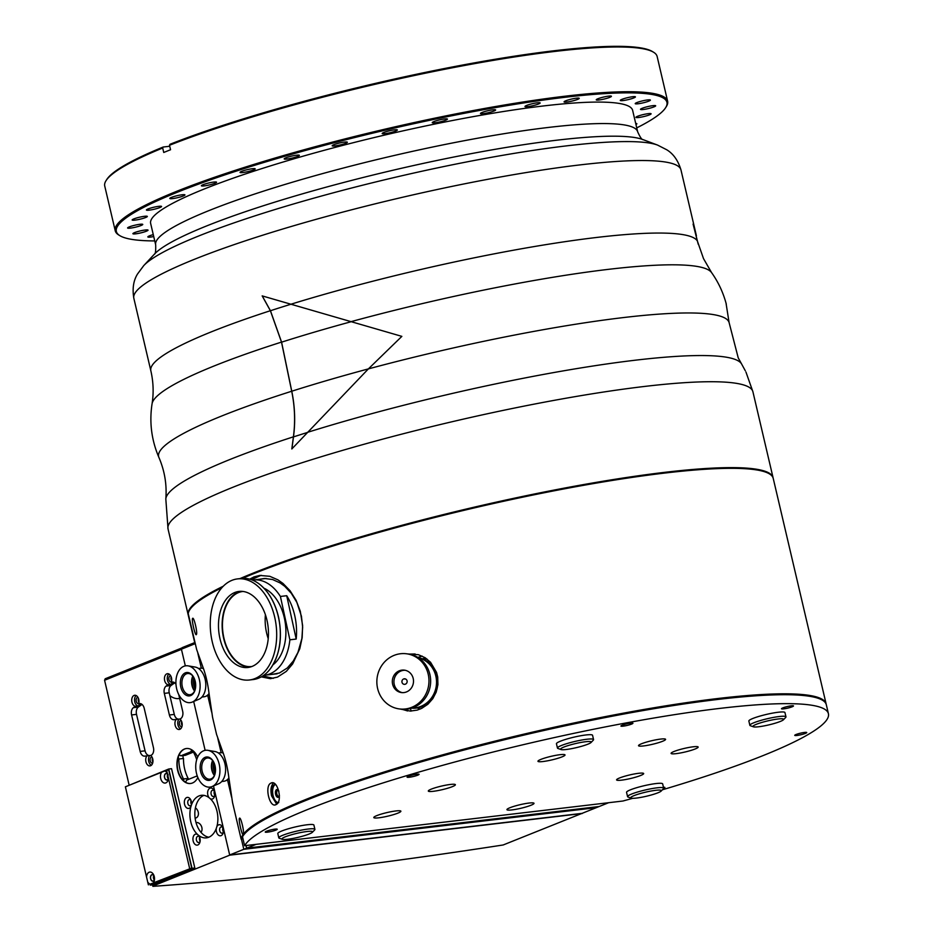 <?xml version="1.0" encoding="UTF-8"?>
<svg xmlns="http://www.w3.org/2000/svg" width="933" height="933" viewBox="0 0 933 933"><rect width="100%" height="100%" fill="white"/><g stroke="black" fill="none" stroke-linecap="round" stroke-linejoin="round"><path stroke-width="1.4" d="M417.832 657.403A196.548 25.867 -13.2 0 1 422.136 656.109M422.451 658.838A178.005 23.418 -13.2 0 1 425.425 657.928M692.134 470.255A296.671 39.034 166.8 0 0 257.356 572.232M259.864 579.206L264.634 578.472L272.541 579.51L280.133 582.95L284.717 586.286L291.306 593.283L296.869 602.415L301.429 616.212L302.642 627.151L301.884 638.522L297.942 652.412L293.3 661.007L287.317 667.958L279.41 673.02L271.316 674.477M249.776 667.153A38.288 24.759 -96.7 0 1 223.477 637.589A38.288 24.759 83.3 0 1 240.819 591.312M243.058 591.464A37.775 24.433 83.3 0 0 242.685 591.499A37.775 24.433 83.3 0 0 223.792 637.472A37.775 24.433 -96.7 0 0 251.548 666.535A37.775 24.433 -96.7 0 0 251.922 666.489M268.226 638.65A37.775 24.433 -96.7 0 1 266.488 632.422A37.775 24.433 83.3 0 1 265.404 614.742M296.193 639.058L286.723 595.709A47.98 31.034 83.3 0 1 294.863 616.153A47.98 31.034 83.3 0 1 296.193 639.058L289.871 639.805L280.401 596.455A47.98 31.034 83.3 0 0 253.286 579.988L266.115 578.472M252.446 580.104A47.98 31.034 83.3 0 1 253.286 579.988M286.723 595.709L280.401 596.455M263.689 675.352A47.98 31.034 -96.7 0 0 264.54 675.27A47.98 31.034 -96.7 0 0 289.871 639.805M272.972 664.832A41.344 26.742 -96.7 0 0 284.448 618.381A41.344 26.742 83.3 0 0 263.911 588.175M278.547 617.634A50.895 32.923 83.3 0 1 270.069 669.136A50.895 32.923 83.3 0 1 253.088 679.562L249.438 679.994A50.895 32.923 -96.7 0 0 274.897 618.066A50.895 32.923 83.3 0 0 237.495 578.903L241.146 578.472A50.895 32.923 83.3 0 1 260.085 584.664A50.895 32.923 83.3 0 1 278.547 617.634L278.582 617.809M249.438 679.994A50.895 32.923 -96.7 0 1 212.036 640.831A50.895 32.923 83.3 0 1 237.495 578.903M219.826 638.02A38.288 24.759 -96.7 0 0 247.956 667.48A38.288 24.759 -96.7 0 0 267.118 620.888A38.288 24.759 83.3 0 0 238.976 591.429A38.288 24.759 83.3 0 0 219.826 638.02M278.874 791.254A3.93 1.994 -98.7 0 0 278.139 790.111A3.93 1.994 -98.7 0 0 275.41 792.817A3.93 1.994 -98.7 0 0 278.349 797.237A3.93 1.994 -98.7 0 0 279.107 796.409A3.93 1.994 -98.7 0 0 279.422 795.383M279.294 795.919A3.009 1.528 81.3 0 1 278.932 796.222A3.009 1.528 81.3 0 1 278.71 796.292A3.009 1.528 81.3 0 1 276.751 793.551A3.009 1.528 81.3 0 1 277.801 790.344A3.009 1.528 81.3 0 1 278.466 790.519M275.457 784.443A9.272 4.7 -98.7 0 0 275.363 784.49A9.272 4.7 -98.7 0 0 272.798 793.995A9.272 4.7 -98.7 0 0 277.976 802.578M278.769 802.508C273.392 805.75 268.937 786.752 274.57 784.618L275.398 784.385M796.071 734.504A6.158 0.816 -13.2 0 1 802.648 732.72A6.158 0.816 -13.2 0 1 806.742 732.545A6.158 0.816 -13.2 0 1 805.401 733.396A6.158 0.816 -13.2 0 1 798.823 735.181A6.158 0.816 -13.2 0 1 794.741 735.356A6.158 0.816 -13.2 0 1 796.071 734.504M781.527 708.8A6.158 0.816 -13.2 0 1 781.492 708.742A6.158 0.816 -13.2 0 1 787.09 706.608A6.158 0.816 -13.2 0 1 793.47 705.873A6.158 0.816 -13.2 0 1 793.493 705.931A6.158 0.816 -13.2 0 1 787.907 708.077A6.158 0.816 -13.2 0 1 781.527 708.8M623.151 726.154A6.158 0.816 -13.2 0 1 620.923 726.049A6.158 0.816 -13.2 0 1 624.247 724.509A6.158 0.816 -13.2 0 1 630.696 723.122A6.158 0.816 -13.2 0 1 632.924 723.238A6.158 0.816 -13.2 0 1 629.588 724.778A6.158 0.816 -13.2 0 1 623.151 726.154M413.704 776.408A6.158 0.816 -13.2 0 1 407.08 777.131A6.158 0.816 -13.2 0 1 412.444 775.043A6.158 0.816 -13.2 0 1 419.069 774.308A6.158 0.816 -13.2 0 1 413.704 776.408M663.468 787.289A6.158 0.816 -13.2 0 1 664.891 787.475A6.158 0.816 -13.2 0 1 663.678 788.28M275.888 830.102A6.158 0.816 -13.2 0 1 269.31 831.886A6.158 0.816 -13.2 0 1 265.229 832.061A6.158 0.816 -13.2 0 1 266.558 831.21A6.158 0.816 -13.2 0 1 273.136 829.425A6.158 0.816 -13.2 0 1 277.229 829.25A6.158 0.816 -13.2 0 1 275.888 830.102M455.316 784.583A13.902 1.831 -13.2 0 1 455.374 784.7A13.902 1.831 -13.2 0 1 442.242 789.668A13.902 1.831 -13.2 0 1 428.305 791.056A13.902 1.831 -13.2 0 1 440.924 786.216A13.902 1.831 -13.2 0 1 455.316 784.583M562.028 756.873A13.902 1.831 -13.2 0 1 547.17 760.885A13.902 1.831 -13.2 0 1 537.956 761.293A13.902 1.831 -13.2 0 1 551.076 756.336A13.902 1.831 -13.2 0 1 565.025 754.937A13.902 1.831 -13.2 0 1 562.028 756.873M653.485 744.056A13.902 1.831 -13.2 0 1 638.522 745.689A13.902 1.831 -13.2 0 1 651.642 740.732A13.902 1.831 -13.2 0 1 665.591 739.344A13.902 1.831 -13.2 0 1 653.485 744.056M676.11 753.642A13.902 1.831 -13.2 0 1 671.084 753.398A13.902 1.831 -13.2 0 1 684.204 748.441A13.902 1.831 -13.2 0 1 698.164 747.053A13.902 1.831 -13.2 0 1 690.653 750.517A13.902 1.831 -13.2 0 1 676.11 753.642M616.655 780.023A13.902 1.831 -13.2 0 1 616.585 779.895A13.902 1.831 -13.2 0 1 629.717 774.938A13.902 1.831 -13.2 0 1 643.665 773.55A13.902 1.831 -13.2 0 1 631.035 778.39A13.902 1.831 -13.2 0 1 616.655 780.023M395.849 810.952A13.902 1.831 -13.2 0 1 400.875 811.197A13.902 1.831 -13.2 0 1 387.755 816.165A13.902 1.831 -13.2 0 1 373.795 817.553A13.902 1.831 -13.2 0 1 381.317 814.077A13.902 1.831 -13.2 0 1 395.849 810.952M509.943 807.733A13.902 1.831 -13.2 0 1 524.789 803.71A13.902 1.831 -13.2 0 1 534.014 803.313A13.902 1.831 -13.2 0 1 520.894 808.27A13.902 1.831 -13.2 0 1 506.934 809.669A13.902 1.831 -13.2 0 1 509.943 807.733M662.407 789.785A300.379 39.524 166.8 0 0 828.422 713.71L826.323 704.765A300.379 39.524 166.8 0 0 542.668 730.772A300.379 39.524 166.8 0 0 242.51 836.761L244.609 845.706L622.952 801.015A300.379 39.524 166.8 0 0 632.726 798.321M828.422 713.71A300.379 39.524 166.8 0 0 544.767 739.717A300.379 39.524 166.8 0 0 244.609 845.706M262.173 295.889L401.855 336.37L368.372 368.908L291.819 448.948L293.405 436.831C295.423 421.774 294.851 406.578 291.702 391.242L281.509 342.096L270.372 310.712L262.173 295.889M350.47 321.803A287.749 37.868 -13.2 0 1 711.552 272.564L703.505 258.604L697.348 240.959L693.091 224.072L697.837 242.662M162.692 148.009L163.182 147.029A282.769 37.203 166.8 0 0 106.735 179.556L106.047 180.64A283.69 37.332 -13.2 0 1 162.692 148.009L163.742 152.476A283.69 37.332 166.8 0 1 170.552 149.746L169.503 145.268A283.69 37.332 -13.2 0 1 554.668 51.455A283.69 37.332 -13.2 0 1 653.555 52.225A283.69 37.332 -13.2 0 1 657.135 56.481L667.62 101.219A283.69 37.332 166.8 0 0 565.165 96.192A283.69 37.332 166.8 0 0 268.541 159.963A283.69 37.332 166.8 0 0 115.237 230.778A283.69 37.332 166.8 0 0 118.806 235.023L119.914 235.699A282.769 37.203 -13.2 0 1 253.018 165.806A282.769 37.203 -13.2 0 1 564.803 97.312A282.769 37.203 -13.2 0 1 665.626 107.703A282.769 37.203 -13.2 0 1 636.738 127.879M653.555 52.225L652.459 51.56A282.769 37.203 166.8 0 0 453.601 66.744A282.769 37.203 166.8 0 0 169.993 144.288L169.503 145.268M115.237 230.778L104.741 186.04A283.69 37.332 -13.2 0 1 106.047 180.64M163.182 147.029L169.736 146.259M154.75 240.924A282.769 37.203 -13.2 0 1 119.914 235.699M665.626 107.703L666.314 106.607A283.69 37.332 166.8 0 0 667.62 101.219M543.228 105.977A247.537 32.573 -13.2 0 1 632.632 110.362L637.671 131.845A247.537 32.573 -13.2 0 0 548.266 127.459A247.537 32.573 -13.2 0 0 289.452 183.101A247.537 32.573 -13.2 0 0 155.683 244.889L150.645 223.419A247.537 32.573 -13.2 0 1 284.413 161.631A247.537 32.573 -13.2 0 1 543.228 105.977M153.723 236.55A7.791 1.026 -13.2 0 1 147.834 236.912A7.791 1.026 -13.2 0 1 151.799 235.046A7.791 1.026 -13.2 0 1 153.269 234.626M138.224 231.431A7.791 1.026 -13.2 0 1 148.055 230.136A7.791 1.026 -13.2 0 1 140.708 232.912A7.791 1.026 -13.2 0 1 132.894 233.693A7.791 1.026 -13.2 0 1 138.224 231.431M134.387 225.343A7.791 1.026 -13.2 0 1 142.761 224.421A7.791 1.026 -13.2 0 1 135.413 227.197A7.791 1.026 -13.2 0 1 127.599 227.979A7.791 1.026 -13.2 0 1 134.387 225.343M140.44 217.004A7.791 1.026 -13.2 0 1 147.332 216.433A7.791 1.026 -13.2 0 1 139.985 219.208A7.791 1.026 -13.2 0 1 132.159 219.99A7.791 1.026 -13.2 0 1 140.44 217.004M156.138 206.741A7.791 1.026 -13.2 0 1 161.572 206.461A7.791 1.026 -13.2 0 1 154.225 209.237A7.791 1.026 -13.2 0 1 146.411 210.018A7.791 1.026 -13.2 0 1 156.138 206.741M180.897 194.939A7.791 1.026 -13.2 0 1 184.944 194.904A7.791 1.026 -13.2 0 1 177.597 197.679A7.791 1.026 -13.2 0 1 169.783 198.461A7.791 1.026 -13.2 0 1 180.897 194.939M213.739 182.075A7.791 1.026 -13.2 0 1 216.561 182.203A7.791 1.026 -13.2 0 1 209.214 184.979A7.791 1.026 -13.2 0 1 201.388 185.76A7.791 1.026 -13.2 0 1 205.598 183.824A7.791 1.026 -13.2 0 1 213.739 182.075M253.426 168.616A7.791 1.026 -13.2 0 1 255.187 168.85A7.791 1.026 -13.2 0 1 247.84 171.625A7.791 1.026 -13.2 0 1 240.026 172.407A7.791 1.026 -13.2 0 1 244.912 170.261A7.791 1.026 -13.2 0 1 253.426 168.616M298.432 155.088A7.791 1.026 -13.2 0 1 299.353 155.344A7.791 1.026 -13.2 0 1 292.006 158.12A7.791 1.026 -13.2 0 1 284.192 158.902A7.791 1.026 -13.2 0 1 289.778 156.569A7.791 1.026 -13.2 0 1 298.432 155.088M347.018 142.026A7.791 1.026 -13.2 0 1 347.356 142.224A7.791 1.026 -13.2 0 1 340.009 145A7.791 1.026 -13.2 0 1 332.183 145.781A7.791 1.026 -13.2 0 1 338.516 143.25A7.791 1.026 -13.2 0 1 347.018 142.026M397.306 129.909A7.791 1.026 -13.2 0 1 397.353 129.979A7.791 1.026 -13.2 0 1 389.994 132.754A7.791 1.026 -13.2 0 1 382.18 133.536A7.791 1.026 -13.2 0 1 389.259 130.818A7.791 1.026 -13.2 0 1 397.306 129.909M447.385 119.214A7.791 1.026 -13.2 0 1 439.618 121.966A7.791 1.026 -13.2 0 1 432.247 122.643A7.791 1.026 -13.2 0 1 439.595 119.867A7.791 1.026 -13.2 0 1 447.42 119.074A7.791 1.026 -13.2 0 1 447.385 119.214M495.318 110.351A7.791 1.026 -13.2 0 1 487.073 112.998A7.791 1.026 -13.2 0 1 480.472 113.511A7.791 1.026 -13.2 0 1 487.819 110.735A7.791 1.026 -13.2 0 1 495.633 109.954A7.791 1.026 -13.2 0 1 495.318 110.351M539.274 103.668A7.791 1.026 -13.2 0 1 530.854 106.14A7.791 1.026 -13.2 0 1 524.976 106.502A7.791 1.026 -13.2 0 1 532.323 103.726A7.791 1.026 -13.2 0 1 540.137 102.945A7.791 1.026 -13.2 0 1 539.274 103.668M577.55 99.411A7.791 1.026 -13.2 0 1 569.235 101.662A7.791 1.026 -13.2 0 1 564.068 101.884A7.791 1.026 -13.2 0 1 571.416 99.108A7.791 1.026 -13.2 0 1 579.241 98.327A7.791 1.026 -13.2 0 1 577.55 99.411M608.689 97.743A7.791 1.026 -13.2 0 1 600.724 99.726A7.791 1.026 -13.2 0 1 596.245 99.831A7.791 1.026 -13.2 0 1 603.593 97.055A7.791 1.026 -13.2 0 1 611.418 96.274A7.791 1.026 -13.2 0 1 608.689 97.743M631.478 98.735A7.791 1.026 -13.2 0 1 620.27 100.426A7.791 1.026 -13.2 0 1 627.617 97.65A7.791 1.026 -13.2 0 1 635.431 96.869A7.791 1.026 -13.2 0 1 631.478 98.735M645.053 102.35A7.791 1.026 -13.2 0 1 635.221 103.645A7.791 1.026 -13.2 0 1 642.557 100.869A7.791 1.026 -13.2 0 1 650.383 100.088A7.791 1.026 -13.2 0 1 645.053 102.35M648.89 108.438A7.791 1.026 -13.2 0 1 640.505 109.359A7.791 1.026 -13.2 0 1 647.864 106.584A7.791 1.026 -13.2 0 1 655.677 105.802A7.791 1.026 -13.2 0 1 648.89 108.438M642.837 116.777A7.791 1.026 -13.2 0 1 635.944 117.348A7.791 1.026 -13.2 0 1 643.292 114.572A7.791 1.026 -13.2 0 1 651.106 113.791A7.791 1.026 -13.2 0 1 642.837 116.777M635.711 123.506A7.791 1.026 -13.2 0 1 636.866 123.762A7.791 1.026 -13.2 0 1 635.944 124.509M291.889 448.96L293.475 436.901C295.493 421.798 294.921 406.578 291.761 391.219L281.591 342.166L270.442 310.724L262.231 295.901M693.884 227.151L697.791 242.498A280.81 36.947 166.8 0 0 697.546 241.729M307.237 432.434A295.948 38.941 -13.2 0 1 741.548 363.893L738.225 357.864L729.081 322.48L726.014 303.073M745.304 370.774L741.548 363.893M239.921 578.623A300.379 39.524 -13.2 0 1 664.576 472.355A300.379 39.524 -13.2 0 1 773.06 477.673A300.379 39.524 -13.2 0 1 773.13 478.034M188.268 615.209A300.379 39.524 -13.2 0 1 188.174 614.859A300.379 39.524 -13.2 0 1 223.244 586.227M420.223 709.045A25.494 23.861 97.4 0 1 417.249 707.949M423.582 659.316A25.494 23.861 97.4 0 1 426.964 659.013M437.577 676.308A13.902 13.015 -82.6 0 0 436.901 675.399M411.675 708.182A25.494 23.861 -82.6 0 0 419.71 707.389A25.494 23.861 -82.6 0 0 437.81 681.557A25.494 23.861 -82.6 0 0 418.252 657.66M411.954 708.089A25.494 23.861 -82.6 0 0 418.404 707.226A25.494 23.861 -82.6 0 0 436.527 682.233A25.494 23.861 -82.6 0 0 418.509 657.823M422.859 659.013L425.786 658.173M403.907 678.874A2.776 2.601 97.4 0 1 407.138 681.37A2.776 2.601 97.4 0 1 405.167 684.251A2.776 2.601 -82.6 0 1 401.925 681.755A2.776 2.601 -82.6 0 1 403.907 678.874L405.832 679.131M408.188 653.998A27.815 26.031 97.4 0 1 430.614 679.632A27.815 26.031 97.4 0 1 410.893 708.415A27.815 26.031 97.4 0 1 401.003 709.15L399.324 708.928A27.815 26.031 -82.6 0 0 409.202 708.194A27.815 26.031 97.4 0 0 428.935 679.411A27.815 26.031 97.4 0 0 406.496 653.776L408.188 653.998M406.496 653.776A27.815 26.031 97.4 0 0 396.618 654.511A27.815 26.031 -82.6 0 0 376.885 683.294A27.815 26.031 -82.6 0 0 399.324 708.928M400.35 670.442A11.313 10.578 -82.6 0 0 392.326 682.14A11.313 10.578 -82.6 0 0 401.447 692.566A11.313 10.578 -82.6 0 0 405.47 692.274A11.313 10.578 97.4 0 0 413.494 680.565A11.313 10.578 97.4 0 0 404.374 670.139A11.313 10.578 97.4 0 0 400.35 670.442M402.263 692.636A11.313 10.578 -82.6 0 1 393.936 681.918A11.313 10.578 -82.6 0 1 401.971 670.652A11.313 10.578 97.4 0 1 405.179 670.279M406.531 709.243L406.998 710.829M411.185 711.063L410.438 708.544M256.143 844.353L246.685 848.155L246.067 845.543M608.654 802.707L599.196 806.509L246.685 848.155M246.009 845.543L246.627 848.179L599.138 806.52L503.179 844.971A1297.931 170.786 166.8 0 1 152.884 886.35L152.569 884.846L152.884 886.35M246.627 848.179L243.816 849.298L241.414 839.082L243.816 849.298L596.327 807.663L243.816 849.298L229.681 854.978L582.192 813.343M197.854 653.357L201.341 668.215L197.854 653.357M207.732 695.47L211.628 712.089L207.732 695.47M217.797 738.353L221.156 752.674L217.797 738.353M227.547 779.941L231.571 797.085L227.547 779.941M223.22 753.013A14.368 9.295 -96.7 0 0 222.217 752.768A14.368 9.295 -96.7 0 0 220.468 752.721L218.369 752.966M221.739 781.504L223.838 781.259A14.368 9.295 -96.7 0 0 225.529 780.804A14.368 9.295 -96.7 0 0 228.9 777.947M214.392 775.486A10.66 6.893 83.3 0 1 213.214 773.737A10.66 6.893 83.3 0 1 211.884 762.506A10.66 6.893 83.3 0 1 212.631 760.523A12.514 8.094 -96.7 0 0 214.403 775.486M215.243 766.798A11.779 7.616 83.3 0 1 214.975 774.122A11.779 7.616 83.3 0 1 203.942 778.134A11.779 7.616 83.3 0 1 201.855 760.395A11.779 7.616 83.3 0 1 213.505 761.725A11.779 7.616 83.3 0 1 215.243 766.798M213.657 762.016A10.66 6.893 -96.7 0 0 207.418 757.993A10.66 6.893 -96.7 0 0 201.82 769.387A10.66 6.893 -96.7 0 0 209.913 779.172A10.66 6.893 -96.7 0 0 215.056 773.807A12.514 8.094 -96.7 0 1 213.669 762.028M212.188 786.507L218.73 783.708A16.502 10.671 -96.7 0 0 225.238 765.212A16.502 10.671 -96.7 0 0 214.928 751.52L207.919 750.33A18.543 11.989 -96.7 0 0 195.918 770.087A18.543 11.989 -96.7 0 0 212.188 786.507A18.543 11.989 -96.7 0 0 219.512 765.725A18.543 11.989 -96.7 0 0 207.919 750.33M201.925 697.044L204.024 696.788A14.368 9.295 -96.7 0 0 205.645 696.368A14.368 9.295 -96.7 0 0 205.727 696.333A14.368 9.295 -96.7 0 0 209.027 693.557M203.487 668.576A14.368 9.295 -96.7 0 0 202.414 668.296A14.368 9.295 -96.7 0 0 200.653 668.25L198.554 668.495M194.589 691.026A10.66 6.893 83.3 0 1 193.399 689.265A10.66 6.893 83.3 0 1 192.081 678.046A10.66 6.893 83.3 0 1 192.816 676.063A12.514 8.094 -96.7 0 0 194.589 691.015M190.717 695.563A11.779 7.616 83.3 0 1 181.212 688.577A11.779 7.616 83.3 0 1 183.591 673.964A11.779 7.616 83.3 0 1 193.691 677.265A11.779 7.616 83.3 0 1 195.16 689.65A11.779 7.616 83.3 0 1 190.717 695.563M193.854 677.545A10.66 6.893 -96.7 0 0 187.603 673.521A10.66 6.893 -96.7 0 0 182.005 684.927A10.66 6.893 -96.7 0 0 190.11 694.7A10.66 6.893 -96.7 0 0 191.3 694.385A10.66 6.893 -96.7 0 0 195.242 689.335A12.514 8.094 -96.7 0 1 193.854 677.568M198.822 699.284A16.502 10.671 -96.7 0 0 198.916 699.249A16.502 10.671 -96.7 0 0 205.633 682.128A16.502 10.671 -96.7 0 0 195.114 667.06L188.104 665.859A18.543 11.989 -96.7 0 0 176.092 685.533A18.543 11.989 -96.7 0 0 192.268 702.082A18.543 11.989 -96.7 0 0 192.373 702.036A18.543 11.989 -96.7 0 0 199.919 682.804A18.543 11.989 -96.7 0 0 188.104 665.859M221.867 587.708A300.379 39.524 166.8 0 0 188.244 613.669L196.641 649.461L202.799 666.792C205.668 674.337 207.732 683.131 208.992 693.184L212.596 717.454L216.573 734.458L222.742 751.8C225.599 759.334 227.664 768.139 228.923 778.18L232.527 802.462L241.134 839.14L242.965 838.72M282.746 810.369A296.671 39.034 -13.2 0 1 775.288 694.84M273.451 783.067C270.99 785.656 270.36 789.924 271.561 795.872L276.681 804.153M415.115 653.975L408.841 654.091M401.808 709.243L407.698 710.946M261.158 575.311L251.35 579.685M262.849 675.935L273.334 678.338M826.195 704.322A300.379 39.524 166.8 0 0 826.113 703.867A300.379 39.524 166.8 0 0 546.913 728.871A300.379 39.524 166.8 0 0 243.245 834.417A300.379 39.524 166.8 0 0 241.134 839.14M826.113 703.867L773.224 478.384A300.379 39.524 166.8 0 0 565.48 488.635A300.379 39.524 166.8 0 0 242.347 578.367M239.466 818.311C240.737 816.13 244.726 833.122 243.245 834.417C242.207 836.551 238.23 819.559 239.466 818.311L239.828 818.264M270.955 783.125C277.754 779.183 283.107 801.983 275.993 804.608C269.567 808.491 264.226 785.691 270.955 783.125L271.783 782.869M275.993 804.608L275.165 804.864M407.581 653.916L418.416 654.709L425.016 657.672L430.533 662.243L436.562 672.413L437.705 677.055L437.927 684.635L436.178 692.158L432.842 698.619L427.874 704.252L421.716 708.369L417.203 710.106L410.31 711.086L400.549 709.092M192.583 618.427C193.854 616.246 197.843 633.239 196.362 634.533C195.335 636.668 191.347 619.675 192.583 618.427L192.944 618.381M249.717 579.171L253.986 576.897L259.747 575.439L269.8 576.302L277.987 579.883L283.037 583.475L290.093 590.764L296.099 600.304L300.286 611.22L302.607 625.507L302.175 637.554L299.796 648.703L292.647 663.934L286.326 671.375L277.486 677.113L270.383 678.676L261.287 676.88M194.705 641.228A300.379 39.524 166.8 0 0 194.717 642.592L188.349 615.57A300.379 39.524 166.8 0 1 188.244 613.669L194.705 641.228M195.009 642.475L182.203 647.63L181.41 649.193L185.329 665.882L181.457 649.368L104.578 680.262L129.092 784.945L104.578 680.262L105.219 678.758L182.075 647.875M193.679 701.488L205.132 750.342L193.679 701.488M152.849 886.047L229.716 855.164L213.482 785.948L229.681 854.978M181.41 649.193L195.277 643.618M186.507 748.499A17.61 11.394 -96.7 0 0 184.722 748.977A17.61 11.394 -96.7 0 0 177.608 768.722A17.61 11.394 -96.7 0 0 190.635 783.487M197.854 777.516A17.61 11.394 83.3 0 1 190.495 783.51A17.61 11.394 83.3 0 1 177.34 768.862A17.61 11.394 83.3 0 1 184.442 749.012A17.61 11.394 83.3 0 1 186.367 748.523A17.61 11.394 83.3 0 1 197.668 757.071M192.315 750.202A2.321 1.504 -96.7 0 0 192.116 750.202A2.321 1.504 -96.7 0 0 190.915 751.776L180.804 755.835A2.321 1.504 -96.7 0 0 179.626 755.229A2.321 1.504 -96.7 0 0 178.448 756.64A2.321 1.504 -96.7 0 0 178.856 759.019A28.375 18.345 -96.7 0 0 183.533 778.973A2.321 1.504 -96.7 0 0 185.317 781.749A2.321 1.504 -96.7 0 0 186.518 780.175L196.618 776.116A2.321 1.504 -96.7 0 0 197.539 776.722M196.688 759.719A28.375 18.345 -96.7 0 0 193.889 752.978A2.321 1.504 -96.7 0 0 193.528 751.182M180.804 755.835L185.445 755.287L193.807 751.928M183.253 755.555A2.321 1.504 -96.7 0 0 183.486 758.471L178.856 759.019M183.486 758.471A28.375 18.345 -96.7 0 0 188.174 778.425A2.321 1.504 -96.7 0 0 188.256 779.475M183.533 778.973L188.174 778.425M196.618 776.116L197.283 776.034M179.661 698.397A15.756 11.837 -111.9 0 1 169.899 695.668M196.023 822.544A5.703 4.28 -111.9 0 1 196.245 822.509A5.703 4.28 -111.9 0 1 201.855 827.501A5.703 4.28 -111.9 0 1 200.98 832.341M195.405 807.861A5.703 4.28 -111.9 0 1 198.239 812.118A5.703 4.28 -111.9 0 1 196.058 817.914A5.703 4.28 -111.9 0 1 195.125 818.136M229.716 855.164L582.227 813.518M154.528 879.178A2.274 1.469 83.3 0 1 154.167 876.204M181.678 721.594A3.149 2.041 -96.7 0 0 182.145 725.524M152.441 758.016A3.149 2.041 -96.7 0 0 152.907 761.946M138.469 698.432A3.149 2.041 -96.7 0 0 138.935 702.351M171.182 676.857A3.149 2.041 -96.7 0 0 171.649 680.787M191.067 800.561A3.149 2.041 -96.7 0 0 191.533 804.491M222.952 827.886A3.149 2.041 -96.7 0 0 223.407 831.816M199.674 837.239A3.149 2.041 -96.7 0 0 200.129 841.169M214.345 791.207A3.149 2.041 -96.7 0 0 214.812 795.138M203.884 795.371A21.412 13.855 -96.7 0 0 195.055 817.623A21.412 13.855 -96.7 0 0 208.829 837.216M174.728 682.839L171.019 685.533A6.309 4.082 -96.7 0 0 169.235 692.799L174.296 714.421A6.309 4.082 -96.7 0 0 178.891 719.121L179.859 719.016A5.563 3.592 83.3 0 1 182.192 725.023A5.563 3.592 83.3 0 1 179.218 729.478A5.563 3.592 83.3 0 1 175.299 725.851A5.563 3.592 83.3 0 1 176.162 719.448L178.973 719.121A5.563 3.592 -96.7 0 0 177.865 724.44A5.563 3.592 -96.7 0 0 180.57 728.871M142.003 704.403L138.306 707.097A6.309 4.082 -96.7 0 0 136.521 714.363L145.07 750.832A6.309 4.082 -96.7 0 0 149.665 755.543L150.633 755.427A5.563 3.592 83.3 0 1 152.954 761.445A5.563 3.592 83.3 0 1 149.991 765.9A5.563 3.592 83.3 0 1 146.073 762.273A5.563 3.592 83.3 0 1 146.924 755.87L149.735 755.543A5.563 3.592 -96.7 0 0 148.627 760.85A5.563 3.592 -96.7 0 0 151.344 765.293M193.656 751.462L190.915 751.776M178.973 719.121L179.871 719.016M181.154 720.486A3.149 2.041 -96.7 0 0 181.014 720.498A3.149 2.041 -96.7 0 0 179.358 723.868A3.149 2.041 -96.7 0 0 181.748 726.76A3.149 2.041 -96.7 0 0 181.888 726.737M149.735 755.543L150.633 755.438A6.309 4.082 83.3 0 0 153.444 747.66L144.207 708.299A6.309 4.082 83.3 0 0 139.6 703.587A6.309 4.082 83.3 0 0 138.539 703.949L140.72 703.692M151.916 756.908A3.149 2.041 -96.7 0 0 151.776 756.908A3.149 2.041 -96.7 0 0 150.12 760.278A3.149 2.041 -96.7 0 0 152.522 763.171A3.149 2.041 -96.7 0 0 152.65 763.147M136.171 695.54A5.563 3.592 -96.7 0 0 134.679 701.441A5.563 3.592 -96.7 0 0 138.107 705.954L135.297 706.281A5.563 3.592 83.3 0 1 131.74 700.66A5.563 3.592 83.3 0 1 134.714 695.26A5.563 3.592 83.3 0 1 138.306 698.036A5.563 3.592 83.3 0 1 138.539 703.949M141.058 703.809L138.107 705.954M137.944 697.313A3.149 2.041 -96.7 0 0 137.804 697.324A3.149 2.041 -96.7 0 0 136.148 700.695A3.149 2.041 -96.7 0 0 138.539 703.587A3.149 2.041 -96.7 0 0 138.679 703.564M168.885 673.976A5.563 3.592 -96.7 0 0 167.404 679.877A5.563 3.592 -96.7 0 0 170.821 684.39L168.01 684.717A5.563 3.592 83.3 0 1 164.453 679.096A5.563 3.592 83.3 0 1 167.427 673.696A5.563 3.592 83.3 0 1 171.019 676.472A5.563 3.592 83.3 0 1 171.264 682.385L173.433 682.128M173.771 682.245L170.821 684.39M170.657 675.749A3.149 2.041 -96.7 0 0 170.517 675.76A3.149 2.041 -96.7 0 0 168.861 679.131A3.149 2.041 -96.7 0 0 171.252 682.023A3.149 2.041 -96.7 0 0 171.392 682M176.162 719.448L173.981 719.705A6.309 4.082 83.3 0 1 169.386 714.993L164.313 693.382A6.309 4.082 83.3 0 1 166.097 686.105L168.01 684.717M146.924 755.87L144.755 756.127A6.309 4.082 83.3 0 1 140.148 751.415L131.6 714.946A6.309 4.082 83.3 0 1 133.384 707.669L135.297 706.281M168.453 778.029A2.274 1.469 83.3 0 1 168.127 774.985M190.95 806.509A5.563 3.592 83.3 0 1 185.679 806.847A5.563 3.592 83.3 0 1 185.317 798.718A5.563 3.592 83.3 0 1 190.647 799.639A5.563 3.592 83.3 0 1 191.463 804.899A21.412 13.855 83.3 0 1 201.388 795.313A21.412 13.855 83.3 0 1 209.179 797.785A5.563 3.592 83.3 0 1 208.502 789.505A5.563 3.592 83.3 0 1 213.925 790.286A5.563 3.592 83.3 0 1 214.613 796.141A5.563 3.592 83.3 0 1 210.298 798.741A21.412 13.855 83.3 0 1 216.841 826.661A5.563 3.592 83.3 0 1 222.521 826.965A5.563 3.592 83.3 0 1 223.22 832.819A5.563 3.592 83.3 0 1 218.695 835.303A5.563 3.592 83.3 0 1 216.328 828.271A21.412 13.855 83.3 0 1 208.747 837.251A21.412 13.855 83.3 0 1 206.415 837.857A21.412 13.855 83.3 0 1 198.612 835.385A5.563 3.592 83.3 0 1 199.242 836.318A5.563 3.592 83.3 0 1 199.942 842.172A5.563 3.592 83.3 0 1 195.359 844.61A5.563 3.592 83.3 0 1 193.096 837.426A5.563 3.592 83.3 0 1 197.504 834.429A21.412 13.855 83.3 0 1 190.95 806.509L191.463 804.899L190.95 806.509M171.264 682.385A6.309 4.082 83.3 0 1 172.325 682.023A6.309 4.082 83.3 0 1 175.987 684.356M178.763 694.595L182.67 711.249A6.309 4.082 83.3 0 1 179.847 719.005M190.985 800.362A3.149 2.041 -96.7 0 0 189.411 799.569A3.149 2.041 -96.7 0 0 189.072 799.663A3.149 2.041 -96.7 0 0 187.801 803.208A3.149 2.041 -96.7 0 0 190.157 805.832A3.149 2.041 -96.7 0 0 190.495 805.739A3.149 2.041 -96.7 0 0 191.475 804.736A3.149 2.041 -96.7 0 0 191.498 804.701M222.87 827.688A3.149 2.041 -96.7 0 0 221.296 826.906A3.149 2.041 -96.7 0 0 220.958 826.988A3.149 2.041 -96.7 0 0 219.675 828.912A3.149 2.041 -96.7 0 0 222.031 833.169A3.149 2.041 -96.7 0 0 222.381 833.076A3.149 2.041 -96.7 0 0 223.384 832.026M216.841 826.661L216.328 828.271M199.592 837.041A3.149 2.041 -96.7 0 0 199.545 836.994A3.149 2.041 -96.7 0 0 198.018 836.26A3.149 2.041 -96.7 0 0 197.679 836.341A3.149 2.041 -96.7 0 0 196.397 839.898A3.149 2.041 -96.7 0 0 198.752 842.522A3.149 2.041 -96.7 0 0 199.102 842.429A3.149 2.041 -96.7 0 0 200.105 841.379M198.612 835.385L197.504 834.429M214.263 791.009A3.149 2.041 -96.7 0 0 212.689 790.216A3.149 2.041 -96.7 0 0 212.351 790.309A3.149 2.041 -96.7 0 0 211.01 793.167A3.149 2.041 -96.7 0 0 212.526 796.281A3.149 2.041 -96.7 0 0 213.435 796.479A3.149 2.041 -96.7 0 0 213.774 796.397A3.149 2.041 -96.7 0 0 214.777 795.348M209.179 797.785L210.298 798.741M167.858 774.285A3.335 2.158 -96.7 0 0 165.817 773.515A3.335 2.158 -96.7 0 0 164.849 778.495A3.335 2.158 -96.7 0 0 168.36 778.892M164.768 770.996L166.61 770.25L168.441 778.087A6.123 3.954 83.3 0 1 168.173 779.813A6.123 3.954 83.3 0 1 162.26 781.702A6.123 3.954 83.3 0 1 161.642 772.244L164.768 770.996A6.123 3.954 83.3 0 1 167.287 773.165L167.45 773.434M153.887 875.376A3.335 2.158 -96.7 0 0 151.892 874.676A3.335 2.158 -96.7 0 0 150.924 879.656A3.335 2.158 -96.7 0 0 154.446 880.052M149.152 872.238A6.123 3.954 83.3 0 1 153.49 874.524A6.123 3.954 83.3 0 1 154.248 880.974A6.123 3.954 83.3 0 1 153.362 882.886L150.236 884.134A6.123 3.954 83.3 0 1 147.706 881.977L146.551 877.055A6.123 3.954 83.3 0 1 149.152 872.238M150.236 884.134L191.72 868.075L168.71 770.005L166.61 770.25M146.551 877.055L125.384 786.811L161.642 772.244M191.72 868.075L153.362 882.886M148.394 884.881L147.706 881.977M168.441 778.087L189.609 868.32M167.707 774.32A3.149 2.041 -96.7 0 0 168.243 778.833M168.418 778.379A3.149 2.041 83.3 0 1 167.275 779.778A3.149 2.041 83.3 0 1 166.937 779.871A3.149 2.041 83.3 0 1 164.581 777.247A3.149 2.041 83.3 0 1 165.852 773.702A3.149 2.041 83.3 0 1 166.202 773.609A3.149 2.041 83.3 0 1 168.092 774.891M153.782 875.469A3.149 2.041 -96.7 0 0 154.318 879.982M154.505 879.539A3.149 2.041 83.3 0 1 153.362 880.939A3.149 2.041 83.3 0 1 153.012 881.02A3.149 2.041 83.3 0 1 150.656 878.408A3.149 2.041 83.3 0 1 151.927 874.851A3.149 2.041 83.3 0 1 152.277 874.757A3.149 2.041 83.3 0 1 154.062 875.865M127.028 786.157L168.733 769.014L192.023 868.331L150.131 884.671M192.023 868.331L194.834 868.005L171.544 768.687L168.733 769.014M194.834 868.005L153.047 884.799L150.236 885.125M634.102 795.604A15.756 2.076 -13.2 0 1 652.365 790.799A15.756 2.076 -13.2 0 1 661.17 791.067A15.756 2.076 -13.2 0 1 652.214 794.718A111.249 111.249 0 0 1 640.738 797.412A15.756 2.076 -13.2 0 1 631.093 798.123A15.756 2.076 -13.2 0 1 634.102 795.604M631.093 798.123L628.037 797.027A18.543 2.437 -13.2 0 1 627.571 796.642A18.543 2.437 -13.2 0 1 631.571 794.065A18.543 2.437 -13.2 0 1 651.374 788.7A18.543 2.437 -13.2 0 1 663.666 788.175A18.543 2.437 -13.2 0 1 663.421 788.723L661.17 791.067M627.571 796.642L626.556 792.35A18.543 2.437 -13.2 0 1 630.568 789.773A18.543 2.437 -13.2 0 1 650.371 784.42A18.543 2.437 -13.2 0 1 662.663 783.883L663.666 788.175M563.987 747.018A15.756 2.076 -13.2 0 1 582.25 742.213A15.756 2.076 -13.2 0 1 591.056 742.481A15.756 2.076 -13.2 0 1 582.099 746.132A111.249 111.249 0 0 1 570.634 748.826A15.756 2.076 -13.2 0 1 560.99 749.537A15.756 2.076 -13.2 0 1 563.987 747.018M560.99 749.537L557.934 748.441A18.543 2.437 -13.2 0 1 557.456 748.056A18.543 2.437 -13.2 0 1 561.468 745.479A18.543 2.437 -13.2 0 1 581.271 740.114A18.543 2.437 -13.2 0 1 593.563 739.589A18.543 2.437 -13.2 0 1 593.306 740.137L591.056 742.481M557.456 748.056L556.453 743.764A18.543 2.437 -13.2 0 1 560.465 741.187A18.543 2.437 -13.2 0 1 580.268 735.834A18.543 2.437 -13.2 0 1 592.56 735.297L593.563 739.589M281.941 838.849A15.756 2.076 -13.2 0 1 298.875 832.912A15.756 2.076 -13.2 0 1 312.415 832.271A15.756 2.076 -13.2 0 1 303.458 835.921A111.249 111.249 0 0 1 291.982 838.615A15.756 2.076 -13.2 0 1 282.337 839.327A15.756 2.076 -13.2 0 1 281.941 838.849M282.337 839.327L279.282 838.231A18.543 2.437 -13.2 0 1 278.804 837.834A18.543 2.437 -13.2 0 1 278.815 837.659A18.543 2.437 -13.2 0 1 296.927 831.081A18.543 2.437 -13.2 0 1 314.911 829.367A18.543 2.437 -13.2 0 1 314.666 829.927L312.415 832.271M278.804 837.834L277.801 833.554A18.543 2.437 -13.2 0 1 277.812 833.379A18.543 2.437 -13.2 0 1 295.924 826.801A18.543 2.437 -13.2 0 1 313.908 825.087L314.911 829.367M756.395 724.288A15.756 2.076 -13.2 0 1 774.658 719.483A15.756 2.076 -13.2 0 1 783.463 719.751A15.756 2.076 -13.2 0 1 774.507 723.402A111.249 111.249 0 0 1 763.042 726.096A15.756 2.076 -13.2 0 1 753.398 726.807A15.756 2.076 -13.2 0 1 756.395 724.288M753.398 726.807L750.33 725.711A18.543 2.437 -13.2 0 1 749.864 725.326A18.543 2.437 -13.2 0 1 753.876 722.748A18.543 2.437 -13.2 0 1 773.679 717.384A18.543 2.437 -13.2 0 1 785.971 716.859A18.543 2.437 -13.2 0 1 785.714 717.419L783.463 719.751M749.864 725.326L748.861 721.034A18.543 2.437 -13.2 0 1 752.861 718.468A18.543 2.437 -13.2 0 1 772.664 713.104A18.543 2.437 -13.2 0 1 784.956 712.567L785.971 716.859M133.839 298.268A280.985 36.97 -13.2 0 1 398.962 198.111A280.985 36.97 -13.2 0 1 680.973 169.946C678.163 160.604 673.439 153.887 666.827 149.816L657.59 145.093A268.949 35.384 166.8 0 0 394.134 177.55A268.949 35.384 166.8 0 0 143.729 265.625L137.559 273.952C133.442 280.541 132.194 288.659 133.839 298.268L150.843 370.786A280.985 36.97 166.8 0 1 270.372 310.712M143.729 265.625L154.505 254.056A255.56 33.623 -13.2 0 1 556.639 140.218A255.56 33.623 -13.2 0 1 642.79 139.53L657.59 145.093M697.348 240.959A280.985 36.97 166.8 0 0 290.63 304.31M290.676 304.321A280.81 36.947 166.8 0 0 270.442 310.724M281.591 342.166A287.574 37.845 -13.2 0 1 350.645 321.862M291.761 391.219A292.822 38.533 -13.2 0 1 368.383 368.897A293.009 38.556 -13.2 0 1 729.081 322.48M293.475 436.901A295.773 38.918 -13.2 0 1 307.12 432.562M188.174 614.859L168.033 528.964L165.817 498.933C166.96 484.682 164.663 470.862 158.925 457.485C151.508 440.166 149.222 422.264 152.067 403.791A287.749 37.868 -13.2 0 1 281.509 342.096M168.033 528.964A300.379 39.524 -13.2 0 1 330.352 453.986A300.379 39.524 -13.2 0 1 644.423 386.46A300.379 39.524 -13.2 0 1 752.919 391.778L745.945 372.022M165.817 498.933A295.948 38.941 -13.2 0 1 293.405 436.831M158.925 457.485A293.009 38.556 -13.2 0 1 291.702 391.242M214.24 763.276A11.954 7.732 -96.7 0 0 215.325 772.442M212.024 762.063A12.351 7.989 -96.7 0 0 213.447 774.133M194.426 678.816A11.954 7.732 -96.7 0 0 195.51 687.971M192.21 677.603A12.351 7.989 -96.7 0 0 193.632 689.674M173.981 719.705L178.891 719.121M144.755 756.127L149.665 755.543M169.386 714.993L174.296 714.421M166.097 686.105L171.019 685.533M164.313 693.382L169.235 692.799M133.384 707.669L138.306 707.097M131.6 714.946L136.521 714.363M140.148 751.415L145.07 750.832M260.085 584.664C269.194 592.28 275.387 603.301 278.675 617.704C282.641 638.23 279.772 655.374 270.069 669.136M264.54 675.27L277.171 673.778M680.973 169.946L696.403 235.746M697.791 242.498L698.222 244.224M152.067 403.791C153.805 392.956 153.397 381.947 150.843 370.786M711.552 272.564C718.363 282.139 723.273 292.682 726.306 304.17M154.353 254.243C155.426 254.056 155.869 250.93 155.683 244.889M643.024 139.623C641.974 139.938 640.19 137.338 637.671 131.845M773.06 477.673L752.919 391.778M223.185 752.931L222.217 752.768M229.052 779.3L225.529 780.804M203.452 668.471L202.414 668.296M209.179 694.863L205.727 696.333M198.916 699.249L192.373 702.036"/></g></svg>
